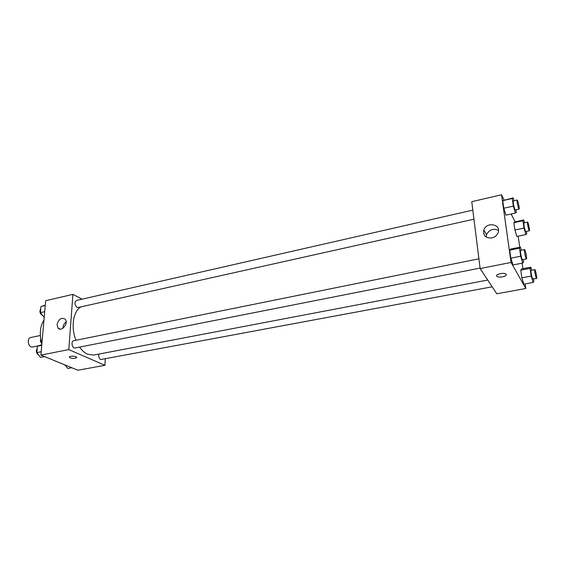 <?xml version="1.0" encoding="UTF-8"?>
<svg xmlns="http://www.w3.org/2000/svg" width="565" height="565" viewBox="0 0 565 565"><rect width="100%" height="100%" fill="white"/><g stroke="black" fill="none" stroke-linecap="round" stroke-linejoin="round"><path stroke-width="0.85" d="M40.362 335.504L30.545 337.566C27.254 338.004 27.72 345.695 31.124 346.868L32.502 347.023L38.653 345.766M41.21 341.246L40.447 341.401L40.694 338.576M41.867 343.979L40.447 341.401M41.888 343.711C39.268 334.261 39.953 326.379 43.964 320.058M105.288 358.959L104.928 365.308L77.921 370.237L40.892 355.095L45.659 300.7L72.913 294.365L82.087 299.16M57.044 324.585C58.682 318.999 61.387 317.198 65.159 319.169C68.965 323.018 61.62 332.333 58.082 328.145L57.044 324.585M104.928 365.308L68.796 349.594L40.892 355.095M68.796 349.594L72.913 294.365M66.147 321.845C64.325 323.208 63.28 325.045 63.012 327.361L62.998 328.194M69.368 357.066L69.474 357.363C70.731 358.267 72.694 358.563 75.371 358.259C72.694 358.563 70.731 358.267 69.474 357.37C68.146 355.929 75.675 355.731 76.656 357.179L75.371 358.259L76.762 357.483M478.915 258.805L73.612 340.744C70.696 341.14 72.193 348.739 75.039 347.991L480.081 268.085M98.861 354.078C98.367 356.55 98.946 358.38 100.612 359.566L492.186 286.794M472.82 210.116L76.423 300.453C74.347 302.409 74.545 304.704 77.01 307.346L78.069 307.508L473.957 219.192M79.573 347.094C81.989 350.554 84.665 352.934 87.596 354.248L93.705 355.06L487.729 280.042M81.106 306.83C73.288 310.616 70.569 327.262 75.971 340.264M486.401 235.068L486.098 233.995M525.139 283.92L525.81 288.489L496.797 293.786L480.137 268.545L471.761 201.684L501.536 194.763L504.121 199.946M522.915 268.7L522.102 263.177M519.772 247.223L518.154 236.177M510.732 249.066L509.722 250.168L510.852 258.17L512.985 264.964L510.852 258.17L509.722 250.168L510.732 249.066L520.414 247.089L521.368 250.224M503.782 200.024L502.73 200.653L503.803 208.259L505.922 215.152L503.803 208.259L502.73 200.653L513.197 197.863L514.044 200.716M514.757 221.925L513.853 222.709L514.92 230.012L516.869 236.445L514.92 230.012L513.853 222.709L514.757 221.925L523.741 219.976L524.567 222.78M525.81 288.489L511.071 262.45L501.536 194.763M511.156 213.994L515.082 221.854M523.826 284.167L521.855 277.825L523.826 284.167L533.141 282.444L531.213 276.066L530.062 268.382L530.839 267.167L531.757 270.225M520.746 270.176L521.855 277.825L520.746 270.176L521.608 268.947L520.746 270.176L530.062 268.382M491.818 237.95C485.674 238.261 483.004 235.64 483.795 230.096C486.345 221.346 501.6 224.121 498.055 232.794C496.918 235.478 494.841 237.201 491.818 237.95M511.071 262.45L480.137 268.545M506.176 274.343C507.54 276.193 499.079 278.142 497.045 276.462C494.29 274.738 503.493 272.146 505.845 274.004L506.176 274.343M498.471 230.386C493.266 228.147 489.283 229.588 486.514 234.708L486.183 237.067M496.635 275.868L497.045 276.462C498.916 278.015 506.756 276.447 506.268 274.604M523.317 259.554L523.649 261.821L522.759 263.05L520.669 256.213L519.496 248.183L520.414 247.089M524.546 249.582L520.626 250.373C519.955 250.253 521.283 257.767 522.215 259.37L522.533 259.709L526.46 258.932C527.244 259.003 525.245 249.214 524.546 249.582C523.889 249.455 525.231 256.983 526.149 258.593L526.46 258.932M522.759 263.05L512.985 264.964M520.669 256.213L510.852 258.17M519.496 248.183L509.722 250.168M515.993 209.813L516.361 212.306L515.421 213.047L513.345 206.105L512.229 198.47L513.197 197.863M517.144 200.01L513.338 200.879C513.091 202.842 513.613 205.731 514.913 209.544L515.266 209.975L519.08 209.121C519.828 209.177 517.808 199.643 517.144 200.01C516.918 201.973 517.448 204.862 518.727 208.69L519.08 209.121M515.421 213.047L505.922 215.152M513.345 206.105L503.803 208.259M512.229 198.47L502.73 200.653M533.586 279.075L533.89 281.109L533.141 282.444M534.822 269.639L531.093 270.353C530.471 270.225 531.757 277.471 532.611 278.919L536.616 278.51C537.322 278.587 535.451 269.307 534.822 269.639C534.222 269.505 535.514 276.772 536.355 278.22L536.616 278.51M530.839 267.167L521.608 268.947M531.213 276.066L521.855 277.825M526.389 231.41L526.728 233.656L525.937 234.546L524.016 228.069L522.922 220.746L523.741 219.976M527.562 222.137L523.932 222.921C523.727 224.821 524.228 227.582 525.429 231.184L525.733 231.551L529.37 230.781C530.048 230.845 528.162 221.798 527.562 222.137C527.378 224.037 527.88 226.798 529.073 230.414L529.37 230.781M525.937 234.546L516.869 236.445M524.016 228.069L514.92 230.012M522.922 220.746L513.853 222.709M44.529 356.579L40.44 357.384L36.831 352.602L37.403 346.232L41.803 344.65M41.181 351.734L36.831 352.602M41.746 345.349L37.403 346.232M37.212 348.379C35.757 350.9 36.174 353.076 38.448 354.905L38.611 354.961M44.19 317.438L40.412 312.636L40.963 306.505L45.264 305.227M44.699 311.675L40.412 312.636M45.235 305.524L40.963 306.505M40.765 308.78C39.352 311.124 39.755 313.257 41.972 315.171L42.354 315.305M71.797 367.73L67.8 368.472L65.286 365.068M64.445 364.729L66.084 366.148M58.082 328.145L60.18 329.105M483.795 230.096L486.514 234.708"/></g></svg>
